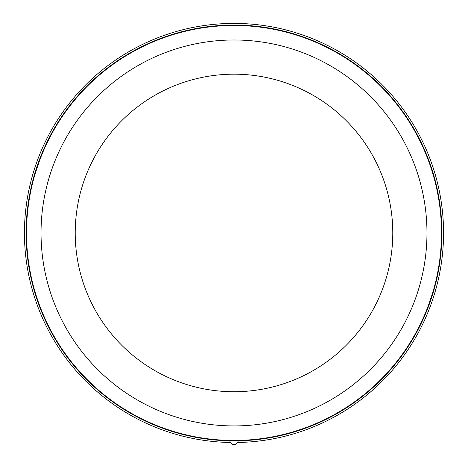 <?xml version="1.0" encoding="UTF-8"?>
<svg xmlns="http://www.w3.org/2000/svg" width="468" height="468" viewBox="0 0 468 468"><rect width="100%" height="100%" fill="white"/><g stroke="black" fill="none" stroke-linecap="round" stroke-linejoin="round"><path stroke-width="0.7" d="M230.391 442.494A209.565 209.565 0 0 1 24.447 231.157A209.565 209.565 0 0 1 234 23.4A209.565 209.565 0 0 1 443.553 231.157A209.565 209.565 0 0 1 237.609 442.494M229.852 440.411A4.148 4.148 0 0 0 234 444.6A4.148 4.148 0 0 0 238.148 440.411M229.87 440.827A207.903 207.903 0 0 1 26.109 230.894A207.903 207.903 0 0 1 234 25.061A207.903 207.903 0 0 0 26.109 230.894A207.903 207.903 0 0 0 229.87 440.827A207.903 207.903 0 0 1 26.109 230.894A207.903 207.903 0 0 1 234 25.061A207.903 207.903 0 0 1 441.891 230.894A207.903 207.903 0 0 1 238.13 440.827A207.903 207.903 0 0 0 441.891 230.894A207.903 207.903 0 0 0 234 25.061A207.903 207.903 0 0 0 26.109 230.894A207.903 207.903 0 0 0 229.87 440.827A207.903 207.903 0 0 1 26.109 230.894A207.903 207.903 0 0 1 234 25.061A207.903 207.903 0 0 1 441.891 230.894A207.903 207.903 0 0 1 238.13 440.827A207.903 207.903 0 0 0 441.891 230.894A207.903 207.903 0 0 0 234 25.061A207.903 207.903 0 0 0 26.109 230.894A207.903 207.903 0 0 0 229.87 440.827A207.903 207.903 0 0 1 26.109 230.894A207.903 207.903 0 0 1 234 25.061A207.903 207.903 0 0 1 441.891 230.894A207.903 207.903 0 0 1 238.13 440.827A207.903 207.903 0 0 0 441.891 230.894A207.903 207.903 0 0 0 234 25.061A207.903 207.903 0 0 0 26.109 230.894A207.903 207.903 0 0 0 229.87 440.827A207.903 207.903 0 0 1 26.109 230.894A207.903 207.903 0 0 1 234 25.061A207.903 207.903 0 0 1 441.891 230.894A207.903 207.903 0 0 1 238.13 440.827A207.903 207.903 0 0 0 441.891 230.894A207.903 207.903 0 0 0 234 25.061A207.903 207.903 0 0 0 26.109 230.894A207.903 207.903 0 0 0 229.87 440.827M238.13 440.827A207.903 207.903 0 0 0 441.891 230.894A207.903 207.903 0 0 0 234 25.061A207.903 207.903 0 0 1 441.891 230.894A207.903 207.903 0 0 1 238.13 440.827M419.269 139.546L419.966 140.938M420.726 142.488L421.522 144.156M423.148 147.672L423.938 149.45M424.692 151.187L425.318 152.662M425.389 152.825L426.067 154.475M426.793 156.271L427.536 158.161M428.273 160.097L428.395 160.43M429.63 163.829L430.221 165.526M431.946 170.767L430.291 165.719M441.488 232.965A207.488 207.488 0 0 1 234 440.452A207.488 207.488 0 0 1 26.512 232.965A207.488 207.488 0 0 1 234 25.477A207.488 207.488 0 0 1 441.488 232.965M422.411 319.86L423.47 317.532M424.494 315.198L424.722 314.671M431.455 296.706L432.11 294.629M432.116 294.612L431.982 295.045M430.186 300.514L429.63 302.094M428.395 305.493L427.465 307.944M427.53 307.78L426.793 309.658M426.167 311.22L425.389 313.098M425.301 313.303L424.692 314.742M423.938 316.473L423.148 318.252M421.522 321.773L420.726 323.435M48.73 326.377L48.034 324.985M47.274 323.435L46.478 321.773M44.852 318.252L44.062 316.473M43.308 314.742L42.682 313.267M42.611 313.098L41.933 311.448M41.207 309.658L40.464 307.763M39.727 305.826L39.605 305.499M38.37 302.094L37.779 300.397M36.054 295.156L37.709 300.204M45.589 146.063L44.53 148.397M43.506 150.725L43.278 151.252M36.545 169.217L35.89 171.294M35.884 171.311L36.018 170.879M37.814 165.409L38.37 163.829M39.605 160.43L40.535 157.979M40.47 158.143L41.207 156.271M42.032 154.229L42.611 152.825M42.699 152.621L43.308 151.187M44.062 149.45L44.852 147.672M46.478 144.156L47.274 142.488M234 74.184A158.781 158.781 0 0 1 392.781 232.965A158.781 158.781 0 0 1 234 391.739A158.781 158.781 0 0 1 75.219 232.965A158.781 158.781 0 0 1 234 74.184M234 25.477A207.488 207.488 0 0 0 26.512 232.965A207.488 207.488 0 0 0 234 440.452A207.488 207.488 0 0 0 441.488 232.965A207.488 207.488 0 0 0 234 25.477M234 39.991A192.968 192.968 0 0 0 41.032 232.965A192.968 192.968 0 0 0 234 425.933A192.968 192.968 0 0 0 426.968 232.965A192.968 192.968 0 0 0 234 39.991M422.089 145.373L420.849 142.746M45.911 320.557L47.151 323.177M419.281 326.354L420.112 324.693M420.229 324.453L421.182 322.481M421.387 322.048L423.306 317.901M423.487 317.491L424.511 315.163M424.681 314.765L424.833 314.402M426.564 310.225L427.196 308.634M428.805 304.393L429.174 303.381M430.659 299.116L431.748 295.782M432.099 294.682L432.555 293.196M432.935 291.909L432.771 292.477M424.739 314.636L426.945 309.272M428.425 305.417L432.66 292.845M43.261 151.287L41.055 156.651M39.575 160.512L35.34 173.084M35.281 173.283L36.229 170.206M48.719 139.569L47.888 141.231M47.771 141.476L46.818 143.448M46.613 143.875L44.694 148.028M44.513 148.432L43.489 150.766M43.319 151.158L43.173 151.503M41.436 155.698L40.804 157.289M39.195 161.53L38.826 162.542M37.341 166.813L36.252 170.141"/></g></svg>
